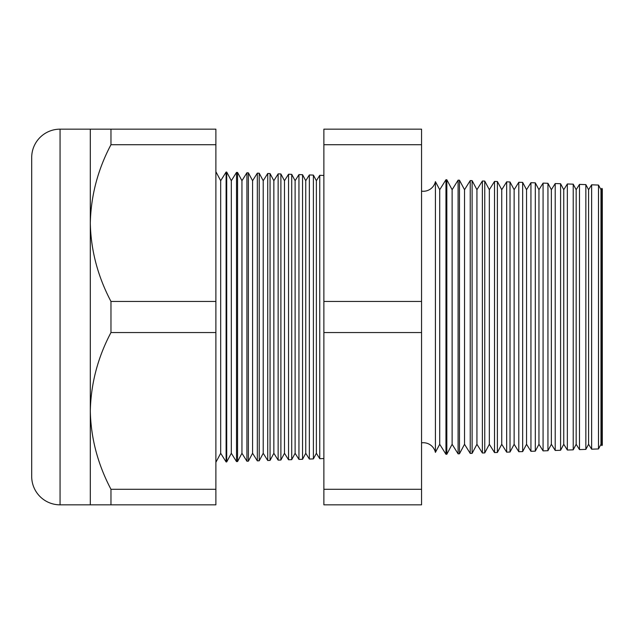 <?xml version="1.0" encoding="UTF-8"?>
<svg xmlns="http://www.w3.org/2000/svg" width="634" height="634" viewBox="0 0 634 634"><rect width="100%" height="100%" fill="white"/><g stroke="black" fill="none" stroke-linecap="round" stroke-linejoin="round"><path stroke-width="0.95" d="M601.824 445.647L601.824 188.353L602.3 188.861L602.3 445.139L601.824 445.647L600.977 444.283L600.977 189.717L598.496 185.057L598.496 448.943L591.633 449.189L588.574 444.283L588.574 189.717L585.856 184.613L585.856 449.387L579.492 449.609L576.163 444.283L576.163 189.717L573.223 184.169L573.223 449.831L567.351 450.037L563.761 444.283L563.761 189.717L560.583 183.725L560.583 450.275L555.218 450.457L551.358 444.283L551.358 189.717L547.942 183.289L547.942 450.711L543.076 450.885L538.955 444.283L538.955 189.717L535.302 182.846L535.302 451.154L530.935 451.305L526.553 444.283L526.553 189.717L522.662 182.402L522.662 451.598L518.794 451.733L514.142 444.283L514.142 189.717L510.021 181.966L510.021 452.034L506.661 452.153L501.74 444.283L501.74 189.717L497.389 181.522L497.389 452.478L494.52 452.581L489.337 444.283L489.337 189.717L484.748 181.078L484.748 452.922L482.379 453.001L476.934 444.283L476.934 189.717L472.108 180.642L472.108 453.358L470.238 453.429L464.524 444.283L464.524 189.717L459.468 180.199L459.468 453.801L458.097 453.849L452.121 444.283L452.121 189.717L446.827 179.755L446.827 454.245L445.964 454.277L439.719 444.283L439.719 189.717L435.415 181.625L435.415 452.375A12.403 12.403 0 0 0 421.555 442.849M435.415 181.625A12.403 12.403 0 0 1 421.555 191.151M600.977 189.717L601.824 188.353M600.977 444.283L598.496 448.943M591.633 449.189L591.633 184.811L588.574 189.717M588.574 444.283L585.856 449.387M579.492 449.609L579.492 184.391L576.163 189.717M576.163 444.283L573.223 449.831M567.351 450.037L567.351 183.963L563.761 189.717M563.761 444.283L560.583 450.275M555.218 450.457L555.218 183.543L551.358 189.717M551.358 444.283L547.942 450.711M543.076 450.885L543.076 183.115L538.955 189.717M538.955 444.283L535.302 451.154M530.935 451.305L530.935 182.695L526.553 189.717M526.553 444.283L522.662 451.598M518.794 451.733L518.794 182.267L514.142 189.717M514.142 444.283L510.021 452.034M506.661 452.153L506.661 181.847L501.74 189.717M501.74 444.283L497.389 452.478M494.52 452.581L494.52 181.419L489.337 189.717M489.337 444.283L484.748 452.922M482.379 453.001L482.379 180.999L476.934 189.717M476.934 444.283L472.108 453.358M470.238 453.429L470.238 180.571L464.524 189.717M464.524 444.283L459.468 453.801M458.097 453.849L458.097 180.151L452.121 189.717M452.121 444.283L446.827 454.245M445.964 454.277L445.964 179.723L439.719 189.717M439.719 444.283L435.415 452.375M316.374 180.722L316.374 453.278L319.75 458.683L319.75 175.317L316.374 180.722L313.386 175.095L313.386 458.905L309.344 459.048L309.344 174.952L305.747 180.722L305.747 453.278L309.344 459.048M316.374 453.278L313.386 458.905M305.747 180.722L302.553 174.715L302.553 459.285L298.947 459.404L298.947 174.596L295.111 180.722L295.111 453.278L298.947 459.404M305.747 453.278L302.553 459.285M295.111 180.722L291.719 174.342L291.719 459.658L288.541 459.769L288.541 174.231L284.476 180.722L284.476 453.278L288.541 459.769M295.111 453.278L291.719 459.658M284.476 180.722L280.886 173.962L280.886 460.038L278.136 460.133L278.136 173.867L273.848 180.722L273.848 453.278L278.136 460.133M284.476 453.278L280.886 460.038M273.848 180.722L270.052 173.581L270.052 460.419L267.73 460.498L267.73 173.502L263.213 180.722L263.213 453.278L267.73 460.498M273.848 453.278L270.052 460.419M263.213 180.722L259.219 173.209L259.219 460.791L257.325 460.863L257.325 173.137L252.578 180.722L252.578 453.278L257.325 460.863M263.213 453.278L259.219 460.791M252.578 180.722L248.385 172.828L248.385 461.172L246.919 461.227L246.919 172.773L241.95 180.722L241.95 453.278L246.919 461.227M252.578 453.278L248.385 461.172M241.95 180.722L237.552 172.448L237.552 461.552L236.514 461.584L236.514 172.416L231.315 180.722L231.315 453.278L236.514 461.584M241.95 453.278L237.552 461.552M231.315 180.722L226.718 172.068L226.718 461.932L226.108 461.948L220.687 453.278L215.885 462.305M231.315 453.278L226.718 461.932M226.718 172.068L226.108 172.052L220.687 180.722L220.687 453.278M226.108 172.052L226.108 461.948M220.687 180.722L215.885 171.695M90.305 129.162L215.885 129.162L215.885 144.71L110.966 144.71C97.826 169.54 90.939 195.66 90.305 223.081L90.305 129.162L60.056 129.162A28.356 28.356 0 0 0 31.7 157.517L31.7 476.483A28.356 28.356 0 0 0 60.056 504.838L90.305 504.838L90.305 410.919C90.86 438.039 97.747 464.159 110.966 489.289L110.966 504.838L90.305 504.838M323.879 175.459L319.75 175.317M323.879 458.541L319.75 458.683M215.885 144.71L215.885 301.451L110.966 301.451C97.747 276.321 90.86 250.2 90.305 223.081L90.305 410.919C90.939 383.499 97.826 357.378 110.966 332.549L215.885 332.549L215.885 489.289L110.966 489.289M598.496 185.057L591.633 184.811M237.552 172.448L236.514 172.416M248.385 172.828L246.919 172.773M259.219 173.209L257.325 173.137M270.052 173.581L267.73 173.502M280.886 173.962L278.136 173.867M291.719 174.342L288.541 174.231M302.553 174.715L298.947 174.596M313.386 175.095L309.344 174.952M446.827 179.755L445.964 179.723M459.468 180.199L458.097 180.151M472.108 180.642L470.238 180.571M484.748 181.078L482.379 180.999M497.389 181.522L494.52 181.419M510.021 181.966L506.661 181.847M522.662 182.402L518.794 182.267M535.302 182.846L530.935 182.695M547.942 183.289L543.076 183.115M560.583 183.725L555.218 183.543M573.223 184.169L567.351 183.963M585.856 184.613L579.492 184.391M110.966 129.162L110.966 144.71M215.885 489.289L215.885 504.838L110.966 504.838M110.966 301.451L110.966 332.549M215.885 301.451L215.885 332.549M421.555 144.71L421.555 504.838L323.879 504.838L323.879 129.162L421.555 129.162L421.555 144.71L323.879 144.71M421.555 301.451L323.879 301.451M421.555 332.549L323.879 332.549M421.555 489.289L323.879 489.289M60.056 129.162L60.056 504.838"/></g></svg>
